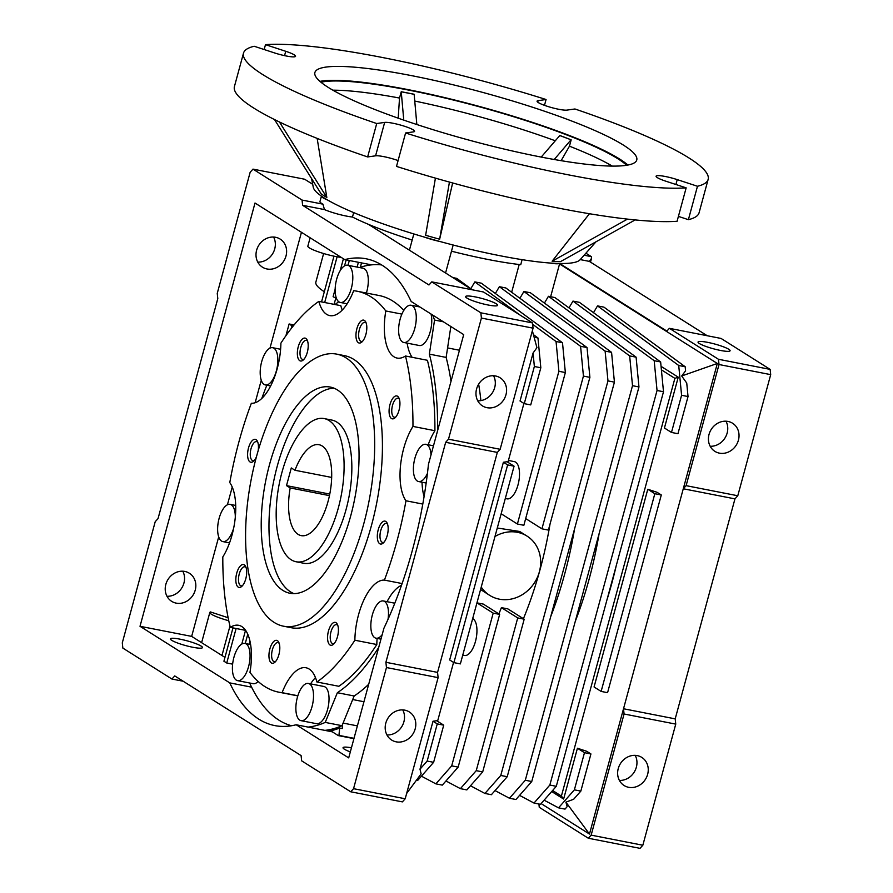 <?xml version="1.0" encoding="UTF-8"?>
<svg xmlns="http://www.w3.org/2000/svg" width="893" height="893" viewBox="0 0 893 893"><rect width="100%" height="100%" fill="white"/><g stroke="black" fill="none" stroke-linecap="round" stroke-linejoin="round"><path stroke-width="1.34" d="M324.137 418.571L331.883 420.09A72.958 31.523 101.1 0 1 336.795 422.065A72.958 31.523 101.1 0 1 347.556 503.641A72.958 31.523 101.1 0 1 303.888 563.282L296.13 561.764A72.958 31.523 101.1 0 1 291.218 559.788A72.958 31.523 101.1 0 1 280.469 478.213A72.958 31.523 101.1 0 1 324.137 418.571A72.958 31.523 101.1 0 1 329.048 420.558A72.958 31.523 101.1 0 1 339.809 502.123A72.958 31.523 101.1 0 1 296.13 561.764M337.375 389.917A105.05 45.387 101.1 0 1 352.858 507.391A105.05 45.387 101.1 0 1 289.979 593.265A105.05 45.387 101.1 0 1 282.902 590.418A105.05 45.387 101.1 0 1 267.409 472.955A105.05 45.387 101.1 0 1 330.298 387.071A105.05 45.387 101.1 0 1 337.375 389.917M293.92 593.633A105.05 45.387 101.1 0 1 290.649 591.936A105.05 45.387 101.1 0 1 274.162 478.927A105.05 45.387 101.1 0 1 334.094 388.221M283.539 626.205L291.285 627.723A138.616 59.887 -78.9 0 0 374.256 514.401A138.616 59.887 -78.9 0 0 353.818 359.41A138.616 59.887 -78.9 0 0 344.486 355.648L336.739 354.13A138.616 59.887 101.1 0 1 346.071 357.903A138.616 59.887 101.1 0 1 366.51 512.895A138.616 59.887 101.1 0 1 283.539 626.205A138.616 59.887 101.1 0 1 274.196 622.443A138.616 59.887 101.1 0 1 253.757 467.452A138.616 59.887 101.1 0 1 336.739 354.13M329.964 644.969A11.676 5.045 -78.9 0 0 333.39 644.344A11.676 5.045 -78.9 0 0 337.934 634.8A11.676 5.045 -78.9 0 0 337.32 624.24A11.676 5.045 -78.9 0 0 336.014 622.689A11.676 5.045 -78.9 0 0 328.479 630.983A11.676 5.045 -78.9 0 0 329.964 644.969M337.8 625.39A9.7 4.186 -78.9 0 0 337.253 624.91A9.7 4.186 -78.9 0 0 336.594 624.654A9.7 4.186 -78.9 0 0 330.79 632.579A9.7 4.186 -78.9 0 0 332.218 643.429A9.7 4.186 -78.9 0 0 332.877 643.686A9.7 4.186 -78.9 0 0 334.261 643.451M391.48 418.527A11.676 5.045 -78.9 0 0 394.918 417.902A11.676 5.045 -78.9 0 0 399.461 408.358A11.676 5.045 -78.9 0 0 398.847 397.798A11.676 5.045 -78.9 0 0 397.541 396.246A11.676 5.045 -78.9 0 0 389.995 404.54A11.676 5.045 -78.9 0 0 391.48 418.527M399.316 398.948A9.7 4.186 -78.9 0 0 398.769 398.468A9.7 4.186 -78.9 0 0 398.122 398.211A9.7 4.186 -78.9 0 0 392.317 406.136A9.7 4.186 -78.9 0 0 393.746 416.986A9.7 4.186 -78.9 0 0 394.393 417.243A9.7 4.186 -78.9 0 0 395.789 417.009M366.197 323.132A9.7 4.186 -78.9 0 0 365.65 322.652A9.7 4.186 -78.9 0 0 364.991 322.395A9.7 4.186 -78.9 0 0 359.388 329.539A9.7 4.186 -78.9 0 0 360.616 341.159A9.7 4.186 -78.9 0 0 361.274 341.427A9.7 4.186 -78.9 0 0 362.67 341.193M356.876 328.724A11.676 5.045 -78.9 0 0 356.687 340.333A11.676 5.045 -78.9 0 0 361.788 342.086A11.676 5.045 -78.9 0 0 365.896 334.406A11.676 5.045 -78.9 0 0 365.728 321.971A11.676 5.045 -78.9 0 0 356.876 328.724M299.758 360.683A11.676 5.045 -78.9 0 0 303.185 360.058A11.676 5.045 -78.9 0 0 307.728 350.514A11.676 5.045 -78.9 0 0 307.114 339.954A11.676 5.045 -78.9 0 0 305.808 338.402A11.676 5.045 -78.9 0 0 298.273 346.696A11.676 5.045 -78.9 0 0 299.758 360.683M307.594 341.104A9.7 4.186 -78.9 0 0 307.047 340.624A9.7 4.186 -78.9 0 0 306.388 340.367A9.7 4.186 -78.9 0 0 300.584 348.292A9.7 4.186 -78.9 0 0 302.013 359.142A9.7 4.186 -78.9 0 0 302.671 359.399A9.7 4.186 -78.9 0 0 304.055 359.165M258.155 450.708A11.676 5.045 -78.9 0 0 257.363 441.187A11.676 5.045 -78.9 0 0 256.045 439.646A11.676 5.045 -78.9 0 0 248.511 447.94A11.676 5.045 -78.9 0 0 249.995 461.927A11.676 5.045 -78.9 0 0 253.422 461.301A11.676 5.045 -78.9 0 0 256.447 456.769M257.831 442.348A9.7 4.186 -78.9 0 0 257.284 441.868A9.7 4.186 -78.9 0 0 256.626 441.611A9.7 4.186 -78.9 0 0 250.821 449.536A9.7 4.186 -78.9 0 0 252.25 460.375A9.7 4.186 -78.9 0 0 252.909 460.643A9.7 4.186 -78.9 0 0 254.304 460.408M238.23 587.125A11.676 5.045 -78.9 0 0 241.657 586.5A11.676 5.045 -78.9 0 0 246.211 576.956A11.676 5.045 -78.9 0 0 245.597 566.396A11.676 5.045 -78.9 0 0 244.28 564.845A11.676 5.045 -78.9 0 0 236.745 573.139A11.676 5.045 -78.9 0 0 238.23 587.125M246.066 567.546A9.7 4.186 -78.9 0 0 245.519 567.066A9.7 4.186 -78.9 0 0 244.861 566.809A9.7 4.186 -78.9 0 0 239.056 574.735A9.7 4.186 -78.9 0 0 240.485 585.585A9.7 4.186 -78.9 0 0 241.143 585.841A9.7 4.186 -78.9 0 0 242.539 585.607M271.349 662.941A11.676 5.045 -78.9 0 0 274.787 662.327A11.676 5.045 -78.9 0 0 279.33 652.772A11.676 5.045 -78.9 0 0 278.716 642.212A11.676 5.045 -78.9 0 0 277.41 640.661A11.676 5.045 -78.9 0 0 269.865 648.954A11.676 5.045 -78.9 0 0 271.349 662.941M279.185 643.362A9.7 4.186 -78.9 0 0 278.638 642.893A9.7 4.186 -78.9 0 0 277.991 642.625A9.7 4.186 -78.9 0 0 272.186 650.55A9.7 4.186 -78.9 0 0 273.615 661.4A9.7 4.186 -78.9 0 0 274.263 661.668A9.7 4.186 -78.9 0 0 275.658 661.434M379.715 543.725A11.676 5.045 -78.9 0 0 383.153 543.1A11.676 5.045 -78.9 0 0 387.696 533.556A11.676 5.045 -78.9 0 0 387.082 522.997A11.676 5.045 -78.9 0 0 385.776 521.445A11.676 5.045 -78.9 0 0 378.23 529.739A11.676 5.045 -78.9 0 0 379.715 543.725M387.562 524.146A9.7 4.186 -78.9 0 0 387.004 523.678A9.7 4.186 -78.9 0 0 386.356 523.41A9.7 4.186 -78.9 0 0 380.552 531.335A9.7 4.186 -78.9 0 0 381.981 542.185A9.7 4.186 -78.9 0 0 382.628 542.442A9.7 4.186 -78.9 0 0 384.023 542.218M385.798 310.965A46.693 20.171 -78.9 0 0 393.969 356.798A46.693 20.171 -78.9 0 0 397.117 358.071A46.693 20.171 -78.9 0 0 405.478 355.994A204.274 88.262 101.1 0 1 412.957 426.419A46.693 20.171 -78.9 0 0 405.969 500.772A204.274 88.262 101.1 0 1 384.414 580.104A46.693 20.171 -78.9 0 0 354.867 640.225A204.274 88.262 101.1 0 1 316.903 681.995A46.693 20.171 -78.9 0 0 305.998 667.763A46.693 20.171 -78.9 0 0 282.099 692.667A204.274 88.262 101.1 0 1 278.683 692.153A204.274 88.262 101.1 0 1 249.962 672.407A46.693 20.171 -78.9 0 0 238.654 625.301A46.693 20.171 -78.9 0 0 230.294 627.377A204.274 88.262 101.1 0 1 222.815 556.953A46.693 20.171 -78.9 0 0 229.791 482.6A204.274 88.262 101.1 0 1 251.346 403.268A46.693 20.171 -78.9 0 0 280.904 343.146A204.274 88.262 101.1 0 1 318.857 301.376A46.693 20.171 -78.9 0 0 326.626 314.336A46.693 20.171 -78.9 0 0 329.774 315.609A46.693 20.171 -78.9 0 0 353.673 290.705A204.274 88.262 101.1 0 1 357.088 291.218A204.274 88.262 101.1 0 1 370.841 296.755A204.274 88.262 101.1 0 1 385.798 310.965L401.883 314.113M407.119 343.124A46.693 20.171 -78.9 0 0 412.108 357.289M403.781 310.429A204.274 88.262 -78.9 0 0 392.797 301.053A204.274 88.262 -78.9 0 0 379.034 295.505L357.088 291.218M318.857 301.376L340.813 305.674A46.693 20.171 -78.9 0 0 342.253 310.061M324.885 730.374A234.915 101.501 -78.9 0 0 342.019 725.696L325.231 722.415A234.915 101.501 101.1 0 1 308.107 727.092M291.498 725.752A234.915 101.501 101.1 0 1 278.929 720.149A234.915 101.501 101.1 0 1 249.638 683M236.321 680.131A18.965 8.193 101.1 0 1 233.519 658.922A18.965 8.193 101.1 0 1 244.872 643.418A18.965 8.193 101.1 0 1 246.155 643.931A18.965 8.193 101.1 0 1 248.946 665.14A18.965 8.193 101.1 0 1 237.594 680.645A18.965 8.193 101.1 0 1 236.321 680.131M233.732 527.819A18.965 8.193 101.1 0 1 222.815 541.582A18.965 8.193 101.1 0 1 221.542 541.069A18.965 8.193 101.1 0 1 218.74 519.86A18.965 8.193 101.1 0 1 230.104 504.355A18.965 8.193 101.1 0 1 231.376 504.869A18.965 8.193 101.1 0 1 235.283 517.371M264.105 384.414A18.965 8.193 101.1 0 1 261.303 363.205A18.965 8.193 101.1 0 1 272.655 347.701A18.965 8.193 101.1 0 1 273.939 348.214A18.965 8.193 101.1 0 1 276.73 369.423A18.965 8.193 101.1 0 1 265.377 384.939A18.965 8.193 101.1 0 1 264.105 384.414M366.364 293.027A18.965 8.193 -78.9 0 0 364.4 268.771A18.965 8.193 -78.9 0 0 363.127 268.257L347.623 265.232A18.965 8.193 101.1 0 1 348.906 265.746A18.965 8.193 101.1 0 1 351.697 286.954A18.965 8.193 101.1 0 1 340.345 302.459A18.965 8.193 101.1 0 1 339.072 301.946A18.965 8.193 101.1 0 1 336.27 280.737A18.965 8.193 101.1 0 1 347.623 265.232M402.531 341.963A18.965 8.193 101.1 0 1 399.729 320.754A18.965 8.193 101.1 0 1 411.081 305.25A18.965 8.193 101.1 0 1 412.365 305.763A18.965 8.193 101.1 0 1 415.156 326.972A18.965 8.193 101.1 0 1 403.803 342.477A18.965 8.193 101.1 0 1 402.531 341.963M427.423 473.469A18.965 8.193 101.1 0 1 418.583 481.539A18.965 8.193 101.1 0 1 417.299 481.026A18.965 8.193 101.1 0 1 414.508 459.817A18.965 8.193 101.1 0 1 425.861 444.312A18.965 8.193 101.1 0 1 427.133 444.826A18.965 8.193 101.1 0 1 431.006 454.95M382.171 634.677A18.965 8.193 101.1 0 1 376.02 638.194A18.965 8.193 101.1 0 1 374.747 637.68A18.965 8.193 101.1 0 1 371.946 616.471A18.965 8.193 101.1 0 1 383.298 600.956A18.965 8.193 101.1 0 1 384.582 601.48A18.965 8.193 101.1 0 1 388.02 619.329M301.053 720.662L316.546 723.698A18.965 8.193 -78.9 0 0 327.91 708.194A18.965 8.193 -78.9 0 0 325.108 686.974A18.965 8.193 -78.9 0 0 323.835 686.46L308.331 683.435A18.965 8.193 101.1 0 1 309.614 683.949A18.965 8.193 101.1 0 1 312.405 705.157A18.965 8.193 101.1 0 1 301.053 720.662A18.965 8.193 101.1 0 1 299.78 720.149A18.965 8.193 101.1 0 1 296.978 698.94A18.965 8.193 101.1 0 1 308.331 683.435M728.766 349.275A16.599 2.467 -164.8 0 1 730.094 350.748A16.599 2.467 -164.8 0 1 717.034 349.699A16.599 2.467 -164.8 0 1 699.375 343.526A16.599 2.467 -164.8 0 1 698.047 342.041A16.599 2.467 -164.8 0 1 711.107 343.102A16.599 2.467 -164.8 0 1 728.766 349.275M710.192 446.266A16.599 14.768 122.2 0 0 727.148 433.049A16.599 14.768 122.2 0 0 725.987 421.206M738.422 440.171A16.599 14.768 -57.8 0 1 714.869 451.345A16.599 14.768 -57.8 0 1 709.031 434.422A16.599 14.768 -57.8 0 1 732.584 423.249A16.599 14.768 -57.8 0 1 738.422 440.171M619.396 780.426A16.599 14.768 122.2 0 0 636.352 767.21A16.599 14.768 122.2 0 0 635.202 755.366M647.637 774.331A16.599 14.768 -57.8 0 1 624.084 785.505A16.599 14.768 -57.8 0 1 618.246 768.583A16.599 14.768 -57.8 0 1 641.799 757.409A16.599 14.768 -57.8 0 1 647.637 774.331M343.091 723.084L357.39 725.886M352.702 699.543L363.953 701.742M201.159 646.097A16.599 2.467 -164.8 0 1 202.488 647.581A16.599 2.467 -164.8 0 1 189.428 646.532A16.599 2.467 -164.8 0 1 171.769 640.348A16.599 2.467 -164.8 0 1 170.44 638.875A16.599 2.467 -164.8 0 1 183.512 639.924A16.599 2.467 -164.8 0 1 201.159 646.097M344.765 259.617L255.007 203.024L140.011 626.294L229.769 682.888A237.828 102.762 -78.9 0 0 274.821 725.596A237.828 102.762 -78.9 0 0 296.163 724.759L348.694 757.889L383.934 628.214A237.828 102.762 -78.9 0 0 428.461 464.293L463.701 334.618L411.171 301.488A237.828 102.762 -78.9 0 0 382.126 265.243A237.828 102.762 -78.9 0 0 366.108 258.78A237.828 102.762 -78.9 0 0 344.765 259.617L371.566 264.864M327.764 200.11A20.427 3.036 -164.8 0 1 323.099 197.833A20.427 3.036 -164.8 0 1 321.458 196.136M472.185 289.779L368.374 224.31A113.802 16.945 -164.8 0 1 352.467 217.032A20.427 3.036 -164.8 0 1 324.472 209.587L322.909 204.151A20.427 3.036 -164.8 0 1 321.592 203.403A20.427 3.036 -164.8 0 1 319.962 201.572L321.435 196.125M352.467 217.032L353.673 212.601M257.776 262.107A16.599 14.768 122.2 0 0 274.731 248.89A16.599 14.768 122.2 0 0 273.582 237.036M256.615 250.252A16.599 14.768 122.2 0 0 262.453 267.174A16.599 14.768 122.2 0 0 286.006 256.001A16.599 14.768 122.2 0 0 280.168 239.09A16.599 14.768 122.2 0 0 256.615 250.252M166.98 596.267A16.599 14.768 122.2 0 0 183.936 583.051A16.599 14.768 122.2 0 0 182.786 571.196M165.83 584.413A16.599 14.768 122.2 0 0 171.668 601.335A16.599 14.768 122.2 0 0 195.221 590.161A16.599 14.768 122.2 0 0 189.383 573.25A16.599 14.768 122.2 0 0 165.83 584.413M351.44 747.787A16.599 2.467 15.2 0 0 343.035 747.709A16.599 2.467 15.2 0 0 344.363 749.182A16.599 2.467 15.2 0 0 350.324 751.895M402.754 709.913A16.599 14.768 -57.8 0 1 403.904 721.756A16.599 14.768 -57.8 0 1 386.948 734.972M415.189 728.878A16.599 14.768 -57.8 0 1 391.636 740.04A16.599 14.768 -57.8 0 1 385.798 723.129A16.599 14.768 -57.8 0 1 409.351 711.955A16.599 14.768 -57.8 0 1 415.189 728.878M493.55 375.752A16.599 14.768 -57.8 0 1 494.7 387.595A16.599 14.768 -57.8 0 1 477.744 400.812M505.974 394.717A16.599 14.768 -57.8 0 1 482.421 405.88A16.599 14.768 -57.8 0 1 476.583 388.968A16.599 14.768 -57.8 0 1 500.136 377.795A16.599 14.768 -57.8 0 1 505.974 394.717M496.318 303.821A16.599 2.467 -164.8 0 1 497.647 305.294A16.599 2.467 -164.8 0 1 484.586 304.245A16.599 2.467 -164.8 0 1 466.927 298.072A16.599 2.467 -164.8 0 1 465.599 296.588A16.599 2.467 -164.8 0 1 478.659 297.648A16.599 2.467 -164.8 0 1 496.318 303.821M310.128 237.772L307.851 246.133A20.427 3.036 15.2 0 0 309.48 247.953A20.427 3.036 15.2 0 0 341.215 257.385M606.939 599.929A202.521 87.503 -78.9 0 0 616.125 566.14M575.271 621.361A202.521 87.503 -78.9 0 0 599.103 533.668M550.735 616.561A202.521 87.503 -78.9 0 0 574.567 528.868M523.421 618.704A202.521 87.503 -78.9 0 0 550.032 524.079M497.278 528.009L519.693 531.469L527.06 536.124A35.017 31.143 -57.8 0 1 539.372 571.799A35.017 31.143 -57.8 0 1 489.699 595.363A35.017 31.143 -57.8 0 1 481.238 587.058M489.699 595.363L480.568 589.503M476.951 602.853L483.325 604.103L499.656 614.395L493.193 613.134L476.94 602.875M498.886 613.915A202.521 87.503 -78.9 0 0 501.408 607.631L507.86 608.892L524.191 619.195L517.728 617.923L501.408 607.631M462.741 655.149L464.483 655.484A18.965 8.193 -78.9 0 0 475.835 639.98A18.965 8.193 -78.9 0 0 473.033 618.771A18.965 8.193 -78.9 0 0 472.676 618.57M439.992 241.523A20.427 3.036 -164.8 0 1 424.331 237.091M508.43 460.453L514.323 461.614A18.965 8.193 101.1 0 1 515.596 462.127A18.965 8.193 101.1 0 1 518.398 483.336A18.965 8.193 101.1 0 1 507.034 498.841L505.293 498.495M412.957 426.419L434.913 430.705A204.274 88.262 -78.9 0 0 427.423 360.292L405.478 355.994M245.62 630.369L230.294 627.377M297.86 695.747L282.099 692.667M315.463 677.597A46.693 20.171 -78.9 0 0 310.574 683.871M316.903 681.995L338.86 686.282A204.274 88.262 -78.9 0 0 376.824 644.523L354.867 640.225M401.493 585.328A46.693 20.171 -78.9 0 0 387.049 601.692M377.103 638.406A46.693 20.171 -78.9 0 0 376.824 644.523M384.414 580.104L402.107 583.553M422.791 504.065L405.969 500.772M434.913 430.705A46.693 20.171 -78.9 0 0 428.182 444.77M422.021 482.209A46.693 20.171 -78.9 0 0 424.086 496.608M432.625 315.028A234.915 101.501 101.1 0 1 434.556 320.062L429.354 354.13A210.101 90.785 101.1 0 1 437.615 430.616M359.522 267.554A234.915 101.501 101.1 0 1 381.612 264.92M335.065 304.546A210.101 90.785 101.1 0 1 338.748 301.722M235.384 505.382A234.915 101.501 101.1 0 1 235.618 503.685M261.761 398.512A234.915 101.501 101.1 0 1 266.851 385.218M249.337 644.288L249.873 640.772M378.688 647.492A210.101 90.785 101.1 0 1 337.364 692.711L325.231 722.415M237.594 680.645L253.087 683.681A18.965 8.193 -78.9 0 0 258.144 681.448M403.803 342.477L419.297 345.513A18.965 8.193 -78.9 0 0 429.176 334.964A18.965 8.193 -78.9 0 0 430.995 314.001M450.998 381.367A210.101 90.785 -78.9 0 0 446.132 357.412L429.354 354.13M434.556 320.062L443.341 321.781M450.853 326.514L446.132 357.412M337.364 692.711L354.153 695.993L342.019 725.696M354.153 695.993A210.101 90.785 -78.9 0 0 368.697 684.272M675.197 718.865L623.515 708.752L683.279 488.772L686.114 485.658L719.021 364.523L718.463 359.276L669.393 328.334L721.075 338.447L770.146 369.389L770.704 374.636L737.785 495.76L734.961 498.874L675.197 718.865L675.755 724.111L642.837 845.236L640.013 848.35L588.331 838.248L591.155 835.134L642.837 845.236M585.897 253.199L591.345 256.637L591.534 258.356L589.302 261.37L707.223 335.735M591.534 258.356L590.507 262.129M312.695 184.304L304.647 179.225L252.987 169.123L250.163 172.237L217.245 293.373L217.803 298.608L158.039 518.599L155.215 521.713L122.296 642.848L122.854 648.095L171.925 679.037L183.177 681.236M538.914 804.013L539.26 807.305L588.331 838.248M541.113 803.577L589.469 834.062L565.894 802.137L573.663 799.257L580.841 791.109L590.932 753.949L586.701 751.281L577.425 748.234L563.617 799.056L561.407 796.054L674.885 378.353L678.245 377.181L664.437 428.004L671.48 432.446L677.943 433.708L688.034 396.548L686.739 383.064L681.683 375.975L717.325 363.462L683.279 488.772L734.961 498.874M686.114 485.658L737.785 495.76M719.021 364.523L770.704 374.636M718.463 359.276L770.146 369.389M591.155 835.134L624.073 713.998L675.755 724.111M624.073 713.998L623.515 708.752L589.469 834.062M580.238 259.606L589.302 261.37M591.345 256.637L584.111 255.219M447.583 347.913L459.449 350.235M480.903 400.611A207.187 89.523 -78.9 0 0 478.648 384.191M252.987 169.123L302.057 200.065L302.615 205.312L428.953 284.979L431.777 281.875L480.847 312.818L481.405 318.064L448.498 439.189L445.674 442.303L385.899 662.293L386.457 667.54L353.55 788.675L350.715 791.778L301.655 760.836L301.097 755.59L174.749 675.923L171.925 679.037M601.123 691.416L607.575 692.678L661.3 494.968L657.069 492.3L647.782 489.264L594.068 686.974L601.123 691.416L654.837 493.706L647.782 489.264M559.61 263.681L666.758 331.236L669.393 328.334M717.325 363.462L559.543 263.96M666.881 331.102L559.677 263.491L550.635 296.722M342.655 724.156L342.242 728.554L339.653 728.052L338.96 735.385L354.008 738.321M333.022 730.262L333.156 728.833M330.41 729.503L332.029 730.519M232.973 627.902L223.92 661.222L226.733 662.997L232.638 664.158M140.011 626.294L191.66 636.385L224.958 657.382M251.603 687.163L229.769 682.888M302.057 200.065L322.909 204.151M353.55 788.675L405.199 798.766L402.375 801.881L350.715 791.778M405.199 798.766L438.117 677.642L386.457 667.54M438.117 677.642L437.559 672.396L385.899 662.293M437.559 672.396L497.323 452.405L445.674 442.303M497.323 452.405L500.147 449.291L448.498 439.189M500.147 449.291L533.065 328.166L481.405 318.064M533.065 328.166L532.507 322.92L480.847 312.818M532.507 322.92L483.437 291.978L431.777 281.875M324.472 209.587L302.615 205.312M301.454 232.303L269.976 348.136M261.269 380.217L255.141 402.743M232.236 487.053L227.425 504.791M218.707 536.872L191.66 636.385M296.163 724.759L332.33 731.836L338.291 735.586L353.929 738.645M561.407 796.054L552.611 790.506M565.894 802.137L567.167 806.647L565.001 809.114L558.538 807.841L574.378 789.847L584.48 752.687L577.425 748.234M551.695 791.544L563.617 799.056M661.4 369.847L674.885 378.353M437.559 721.276L453.555 662.416M416.54 780.08L417.779 780.326L433.618 762.321L443.721 725.161L436.666 720.718L433.027 721.231L419.989 769.208L421.15 773.84L406.639 793.464M678.245 377.181L661.066 366.353M688.034 396.548L681.582 395.275L678.725 365.494L685.188 366.755L685.578 370.841L681.683 375.975M671.48 432.446L681.582 395.275M678.725 365.494L597.517 305.897L593.499 312.673M544.105 800.173L558.538 807.841M590.932 753.949L584.48 752.687M574.378 789.847L580.841 791.109M661.3 494.968L654.837 493.706M559.308 263.48A20.427 3.036 -164.8 0 1 549.954 263.033M522.104 259.662L520.742 264.685A113.802 16.945 15.2 0 1 451.49 251.19M519.201 264.507L511.667 292.245M245.251 643.496L247.763 634.264M245.519 630.346L241.791 644.065M226.733 662.997L236.109 628.505M324.304 291.721A110.888 16.509 -164.8 0 1 315.854 282.11L323.623 253.523M333.971 256.168L321.547 301.901M324.684 302.515L337.108 256.771M343.414 258.769L340.188 270.635M335.176 289.098L333.111 296.699A110.888 16.509 -164.8 0 0 334.942 297.615A110.888 16.509 -164.8 0 0 335.801 298.039L334.942 297.615M346.171 259.896L344.542 265.88M336.047 297.157L334.094 304.357M337.945 302.314L338.235 301.265M348.002 265.299L349.308 260.51M358.406 262.285L357.1 267.085M360.348 267.286L361.542 262.899M338.96 735.385L338.291 735.586M329.004 731.177A236.366 102.137 -78.9 0 0 339.653 728.052M523.912 403.435L507.927 462.306M533.076 353.014L520.039 400.99L524.269 403.658L534.36 366.498L533.076 353.014L536.939 347.667L532.362 330.745M503.395 462.25L449.67 659.96L453.901 662.628L507.626 464.918L514.078 466.179L507.023 461.737L503.395 462.25L507.626 464.918M368.374 224.31A113.802 16.945 15.2 0 0 412.186 240.038M494.968 536.503A35.017 31.143 -57.8 0 1 527.06 536.124M433.618 762.321L427.167 761.059L419.989 769.208M685.188 366.755L603.981 307.159L597.517 305.897M228.128 617.733L210.458 611.939A20.427 3.036 -164.8 0 0 209.833 612.442A20.427 3.036 -164.8 0 0 228.753 620.735M427.167 761.059L437.257 723.899L433.027 721.231M437.257 723.899L443.721 725.161M524.269 403.658L530.721 404.92L540.823 367.76L537.966 337.967L533.411 334.629M472.341 289.801L456.758 278.37L452.907 277.611M534.36 366.498L540.823 367.76M537.966 337.967L534.114 337.219M453.901 662.628L460.364 663.901L514.078 466.179M519.57 795.373L534.003 803.053L540.466 804.314L556.294 786.309L663.499 391.748L660.641 361.966L579.445 302.359L572.982 301.097L568.964 307.873M534.003 803.053L549.842 785.047L657.047 390.487L654.189 360.694L572.982 301.097M495.035 790.573L509.468 798.253L515.931 799.514L531.759 781.52L638.964 386.948L636.106 357.167L554.899 297.559L548.447 296.297L544.429 303.073M509.468 798.253L525.307 780.248L632.512 385.687L629.654 355.905L548.447 296.297M470.499 785.773L484.932 793.453L491.396 794.714L507.224 776.72L614.429 382.148L611.571 352.367L530.364 292.759L523.912 291.498L519.893 298.284M484.932 793.453L500.772 775.459L607.977 380.887L605.119 351.105L523.912 291.498M525.687 518.565L541.939 528.823L548.402 530.085L589.893 377.348L587.036 347.567L505.829 287.959L499.377 286.698L495.347 293.484M541.939 528.823L583.43 376.087L580.584 346.305L499.377 286.698M501.152 513.765L517.404 524.024L523.856 525.285L565.358 372.548L562.501 342.767L481.294 283.17L474.842 281.898L470.812 288.685M517.404 524.024L558.895 371.287L556.049 341.506L532.652 324.338M519.815 314.916L474.842 281.898M421.429 776.173L435.862 783.853L451.702 765.859L493.193 613.134M445.964 780.973L460.397 788.653L466.849 789.914L482.689 771.92L524.191 619.195M460.397 788.653L476.237 770.659L517.728 617.923M435.862 783.853L442.314 785.114L458.154 767.12L499.656 614.395M291.174 328.591L291.944 325.755L293.217 326.001M291.944 325.755L289.12 323.969L294.065 324.94M289.12 323.969L285.939 335.668M660.641 361.966L654.189 360.694M663.499 391.748L657.047 390.487M556.294 786.309L549.842 785.047M636.106 357.167L629.654 355.905M638.964 386.948L632.512 385.687M531.759 781.52L525.307 780.248M611.571 352.367L605.119 351.105M614.429 382.148L607.977 380.887M507.224 776.72L500.772 775.459M587.036 347.567L580.584 346.305M589.893 377.348L583.43 376.087M562.501 342.767L556.049 341.506M565.358 372.548L558.895 371.287M458.154 767.12L451.702 765.859M482.689 771.92L476.237 770.659M290.192 487.946A46.324 20.014 -78.9 0 0 298.128 534.371A46.324 20.014 -78.9 0 0 301.242 535.633A46.324 20.014 -78.9 0 0 328.981 497.758A46.324 20.014 -78.9 0 0 322.15 445.964A46.324 20.014 -78.9 0 0 319.024 444.703A46.324 20.014 -78.9 0 0 294.991 470.265L291.297 467.943L286.497 485.625L290.192 487.946L329.45 495.626M331.66 477.431L294.991 470.265M329.763 494.086L286.497 485.625M376.723 123.535A240.742 35.832 -164.8 0 1 262.754 74.588A240.742 35.832 -164.8 0 1 243.499 53.133A240.742 35.832 -164.8 0 1 254.181 46.257L274.419 52.888A16.052 2.389 15.2 0 0 295.572 56.292A16.052 2.389 15.2 0 0 294.288 54.864A16.052 2.389 15.2 0 0 285.738 51.292L265.489 44.65A240.742 35.832 -164.8 0 1 546.069 99.514L538.133 100.641A16.052 2.389 15.2 0 0 537.073 101.166A16.052 2.389 15.2 0 0 549.374 106.948A16.052 2.389 15.2 0 0 566.988 110.107L574.936 108.979A240.742 35.832 -164.8 0 1 708.149 179.37A240.742 35.832 -164.8 0 1 697.478 186.257L677.229 179.616A16.052 2.389 15.2 0 0 656.087 176.211A16.052 2.389 15.2 0 0 665.91 181.223L686.159 187.854A240.742 35.832 -164.8 0 1 405.589 132.99L413.526 131.863A16.052 2.389 15.2 0 0 414.575 131.349A16.052 2.389 15.2 0 0 413.292 129.909A16.052 2.389 15.2 0 0 398.791 124.585A16.052 2.389 15.2 0 0 384.66 122.408L376.723 123.535L367.637 156.945A240.742 35.832 15.2 0 1 253.668 108.008A240.742 35.832 15.2 0 1 234.424 86.554L243.499 53.133M398.088 160.584A16.052 2.389 15.2 0 0 375.585 155.817L367.637 156.945M627.924 165.049A166.768 24.825 15.2 0 0 619.642 159.043A166.768 24.825 15.2 0 0 465.878 102.862A166.768 24.825 15.2 0 0 319.94 81.375M328.222 87.391A166.768 24.825 15.2 0 0 505.561 149.399A166.768 24.825 15.2 0 0 636.765 159.981A166.768 24.825 15.2 0 0 623.426 145.112A166.768 24.825 15.2 0 0 446.087 83.105A166.768 24.825 15.2 0 0 314.894 72.523A166.768 24.825 15.2 0 0 328.222 87.391M311.568 178.567L313.276 187.284A138.616 20.628 15.2 0 0 500.66 255.856A138.616 20.628 15.2 0 0 580.082 259.774L595.999 241.802M452.651 182.965L439.646 239.212L449.436 182.072M274.508 119.55L321.19 193.881A139.922 20.829 15.2 0 0 326.827 197.442L317.149 138.393M320.944 82.223A164.58 24.502 -164.8 0 1 464.405 102.818A164.58 24.502 -164.8 0 1 617.71 158.664A164.58 24.502 -164.8 0 1 626.64 165.283M612.297 166.098A164.58 24.502 15.2 0 0 569.455 146.173L561.139 160.684M405.589 132.99L396.503 166.411A240.742 35.832 15.2 0 0 677.084 221.274L686.159 187.854M697.478 186.257L688.391 219.667L678.412 216.396M688.391 219.667A240.742 35.832 15.2 0 0 699.074 212.791L708.149 179.37M546.069 99.514L544.484 105.341M264.161 49.528L265.489 44.65M627.489 219.109L552.12 261.225L589.447 213.728M326.827 197.442L279.431 121.973M439.624 239.235L439.646 239.212A139.922 20.829 15.2 0 1 425.626 235.272L435.427 178.131M552.12 261.225A139.922 20.829 15.2 0 0 560.48 261.638L635.146 219.924M569.455 146.173L571.174 139.844A164.58 24.502 15.2 0 0 559.833 135.502L541.214 157.09M555.189 140.748A164.58 24.502 15.2 0 0 414.832 101.065M416.841 124.529L414.151 94.256A164.58 24.502 15.2 0 0 401.236 91.733L399.517 98.051A164.58 24.502 15.2 0 0 332.899 90.193M399.517 98.051L398.2 118.189M403.77 120.131L401.236 91.733M414.252 94.323L401.348 91.8M571.174 139.844L559.677 135.502M554.207 159.501L571.018 139.844M384.66 122.408L375.585 155.817M285.738 51.292L284.554 55.645M677.229 179.616L675.901 184.494M538.133 100.641L537.72 102.148M250.598 644.534L244.872 643.418M235.696 505.449L230.104 504.355M280.614 349.263L272.655 347.701M419.833 306.958L411.081 305.25M433.485 445.797L425.861 444.312M394.806 603.21L383.298 600.956M453.164 245.028L445.562 272.99M297.804 695.893L278.683 692.153M229.534 542.899L222.815 541.582M270.668 385.966L265.377 384.939M347.154 303.787L340.345 302.459M426.173 483.024L418.583 481.539M380.954 639.154L376.02 638.194M221.966 655.495L229.97 626.049M413.839 233.944L409.418 250.196M201.617 642.67L209.833 612.442"/></g></svg>
